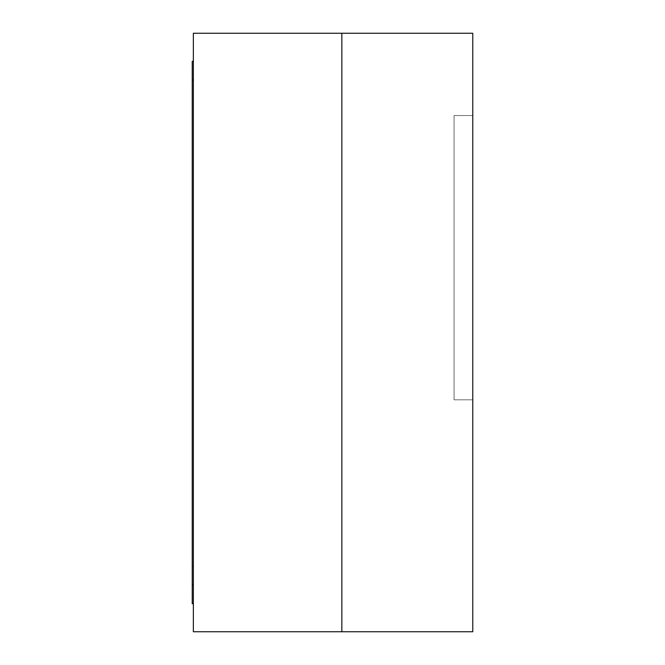 <?xml version="1.0" encoding="UTF-8"?>
<svg xmlns="http://www.w3.org/2000/svg" width="665" height="665" viewBox="0 0 665 665"><rect width="100%" height="100%" fill="white"/><g stroke="black" fill="none" stroke-linecap="round" stroke-linejoin="round"><path stroke-width="0.5" stroke-dasharray="3.33 2.49" d="M193.349 603.695L193.349 61.305L193.349 603.695L193.349 61.305L193.349 603.695L192.227 603.695L193.349 603.695L192.227 603.695L192.227 61.305L193.349 61.305M192.227 566.289L192.227 61.305L192.227 603.695L192.227 566.289L193.349 566.289M341.852 631.75L341.852 33.25L193.349 33.25L193.349 631.75L472.773 631.75L472.773 33.25L341.852 33.25L341.852 631.75M454.07 399.831L454.07 115.544L454.07 399.831L472.773 399.831L454.07 399.831L472.773 399.831L454.07 399.831L454.07 115.544L472.773 115.544L454.07 115.544L454.07 399.831M472.773 115.544L472.773 399.831L472.773 115.544L454.07 115.544L472.773 115.544L472.773 399.831L472.773 115.544M192.227 584.992L193.349 584.992M193.349 80.008L192.227 80.008"/><path stroke-width="1" d="M193.349 603.695L192.227 603.695L192.227 61.305L193.349 61.305M193.349 33.25L341.852 33.25L341.852 631.75L472.773 631.75L472.773 33.25L341.852 33.25L341.852 631.75L193.349 631.75L193.349 33.25M192.227 80.008L193.349 80.008M193.349 584.992L192.227 584.992"/></g></svg>
